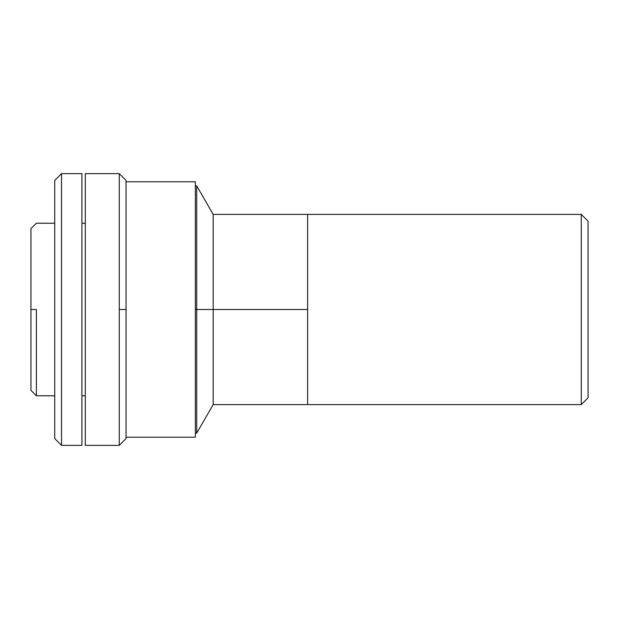 <?xml version="1.0" encoding="UTF-8"?>
<svg xmlns="http://www.w3.org/2000/svg" width="619" height="619" viewBox="0 0 619 619"><rect width="100%" height="100%" fill="white"/><g stroke="black" fill="none" stroke-linecap="round" stroke-linejoin="round"><path stroke-width="0.93" d="M126.059 437.215L195.349 437.215L195.349 181.785L126.059 181.785L195.349 181.785L195.349 309.5L196.71 309.5L195.349 309.5L195.349 437.215L126.059 437.215M581.256 404.609L588.05 397.816L588.05 221.184L581.256 214.391L581.256 404.609L581.256 214.391L307.628 214.391L307.628 404.609L581.256 404.609L307.628 404.609L307.628 309.5L307.628 404.609L307.628 309.5L196.71 309.5L196.71 433.138L196.71 309.5L213.184 309.5L213.184 404.609L213.184 309.5L307.628 309.5L307.628 214.391L581.256 214.391L588.05 221.184L588.05 397.816L581.256 404.609M307.628 214.391L307.628 309.5L307.628 214.391L213.184 214.391L213.184 309.5L213.184 214.391L196.71 185.862L196.71 309.5L196.71 185.862L195.349 185.862M36.382 309.5L30.95 309.5L30.95 390.341L30.95 309.5L36.382 309.5L36.382 395.773L36.382 309.5M119.266 309.5L119.266 445.363L119.266 173.637L85.298 173.637L85.298 445.363L119.266 445.363L85.298 445.363L85.298 173.637L119.266 173.637L119.266 309.5L126.059 309.5L119.266 309.5M126.059 438.569L126.059 180.431L126.059 438.569L119.266 445.363M85.298 223.227L81.901 223.227L85.298 223.227M54.727 223.227L36.382 223.227L54.727 223.227M36.382 395.773L54.727 395.773L36.382 395.773L30.95 390.341M81.901 395.773L85.298 395.773L81.901 395.773M30.95 228.659L30.95 309.5L30.95 228.659L36.382 223.227M61.521 173.637L54.727 180.431L54.727 438.569L61.521 445.363L61.521 173.637L61.521 445.363L81.901 445.363L81.901 173.637L61.521 173.637L81.901 173.637L81.901 445.363L61.521 445.363L54.727 438.569L54.727 180.431L61.521 173.637M195.349 433.138L196.71 433.138L213.184 404.609L307.628 404.609M119.266 173.637L126.059 180.431"/></g></svg>
